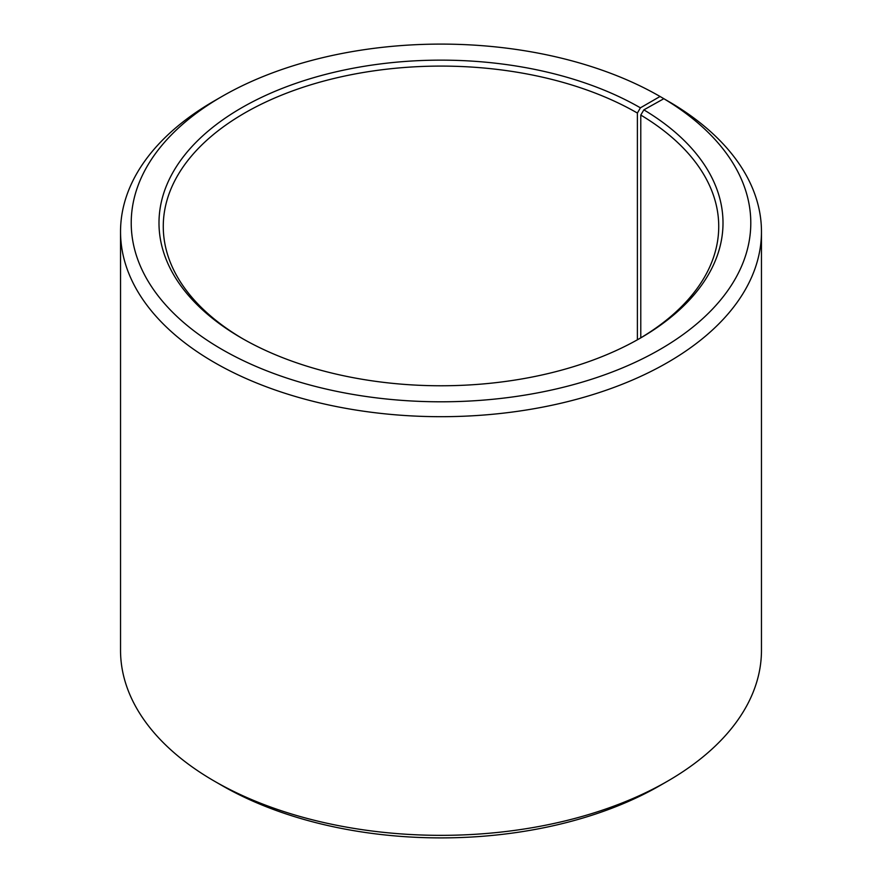 <?xml version="1.0" encoding="UTF-8"?>
<svg xmlns="http://www.w3.org/2000/svg" width="882" height="882" viewBox="0 0 882 882"><rect width="100%" height="100%" fill="white"/><g stroke="black" fill="none" stroke-linecap="round" stroke-linejoin="round"><path stroke-width="1.32" d="M663.837 98.707A309.78 178.848 180 0 1 657.487 350.882A309.78 178.848 180 0 1 220.687 348.677A309.78 178.848 180 0 1 221.944 96.491L214.392 100.846A320.464 185.022 180 0 0 120.536 231.668A320.464 185.022 180 0 0 441 416.69A320.464 185.022 180 0 0 761.464 231.668A320.464 185.022 180 0 0 671.522 103.15L663.837 98.707L643.86 109.853L640.784 115.057L640.784 337.828M640.784 115.057A277.731 160.348 180 0 1 718.731 226.442A277.731 160.348 180 0 1 638.888 338.953M243.112 338.953A277.731 160.348 180 0 1 163.269 226.442A277.731 160.348 180 0 1 334.719 78.3A277.731 160.348 180 0 1 637.388 113.05L637.388 339.802M761.464 231.668L761.464 650.332A320.464 185.022 180 0 1 667.608 781.154L660.056 785.509A309.78 178.848 180 0 1 221.944 785.509L214.392 781.154A320.464 185.022 180 0 1 120.536 650.332L120.536 231.668M667.608 781.154A320.464 185.022 180 0 1 214.392 781.154M667.597 100.89L660.045 96.48L640.409 107.825L637.388 113.05M221.944 96.491A309.78 178.848 180 0 1 660.045 96.48M643.86 109.853A282.008 162.817 180 0 1 640.409 338.082A282.008 162.817 180 0 1 241.591 338.082A282.008 162.817 180 0 1 241.591 107.825A282.008 162.817 180 0 1 640.409 107.825"/></g></svg>
